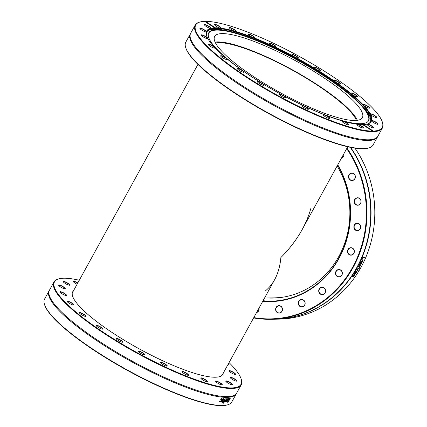<?xml version="1.0" encoding="UTF-8"?>
<svg xmlns="http://www.w3.org/2000/svg" width="427" height="427" viewBox="0 0 427 427"><rect width="100%" height="100%" fill="white"/><g stroke="black" fill="none" stroke-linecap="round" stroke-linejoin="round"><path stroke-width="0.64" d="M59.001 278.804L58.451 278.954A106.819 22.391 28.8 0 0 53.962 281.964A106.819 22.391 28.8 0 0 114.794 340.223A106.819 22.391 28.8 0 0 225.563 388.122A106.819 22.391 28.8 0 0 241.18 384.887A106.819 22.391 28.8 0 0 241.314 379.48L241.143 378.941A106.398 22.3 -151.2 0 1 137.024 352.606A106.398 22.3 -151.2 0 1 59.001 278.804A106.398 22.3 -151.2 0 1 70.087 278.58A106.398 22.3 -151.2 0 1 79.283 280.251M229.059 362.587A106.398 22.3 -151.2 0 1 241.143 378.941M116.448 338.419A3.742 0.785 28.8 0 0 116.283 338.712A3.742 0.785 28.8 0 0 119.186 341.018A3.742 0.785 28.8 0 0 122.688 342.235A3.742 0.785 28.8 0 0 120.644 340.047A3.742 0.785 28.8 0 0 116.448 338.419M160.739 362.72A3.742 0.785 28.8 0 0 163.749 365A3.742 0.785 28.8 0 0 167.106 366.142A3.742 0.785 28.8 0 0 164.363 363.542A3.742 0.785 28.8 0 0 160.696 362.619A3.742 0.785 28.8 0 0 160.739 362.72M201.555 379.069A3.742 0.785 28.8 0 0 204.682 380.985A3.742 0.785 28.8 0 0 207.175 381.695A3.742 0.785 28.8 0 0 204.432 379.096A3.742 0.785 28.8 0 0 200.77 378.173A3.742 0.785 28.8 0 0 201.555 379.069M227.959 383.099A3.742 0.785 28.8 0 0 232.165 384.727A3.742 0.785 28.8 0 0 229.422 382.133A3.742 0.785 28.8 0 0 225.76 381.204A3.742 0.785 28.8 0 0 227.959 383.099M232.88 373.716A3.742 0.785 28.8 0 0 235.378 374.431A3.742 0.785 28.8 0 0 232.635 371.832A3.742 0.785 28.8 0 0 228.973 370.908A3.742 0.785 28.8 0 0 232.88 373.716M67.578 283.032A3.742 0.785 28.8 0 0 63.212 281.692A3.742 0.785 28.8 0 0 66.116 283.998A3.742 0.785 28.8 0 0 69.617 285.215A3.742 0.785 28.8 0 0 67.578 283.032M62.662 292.41A3.742 0.785 28.8 0 0 59.999 291.993A3.742 0.785 28.8 0 0 62.902 294.294A3.742 0.785 28.8 0 0 66.404 295.516A3.742 0.785 28.8 0 0 62.662 292.41M80.548 312.681A3.742 0.785 28.8 0 0 79.422 312.863A3.742 0.785 28.8 0 0 82.331 315.163A3.742 0.785 28.8 0 0 85.832 316.386A3.742 0.785 28.8 0 0 84.557 314.699A3.742 0.785 28.8 0 0 80.548 312.681M223.262 373.129A85.667 17.955 -151.2 0 1 222.841 374.335A85.667 17.955 -151.2 0 1 210.319 376.929A85.667 17.955 -151.2 0 1 121.487 338.515A85.667 17.955 -151.2 0 1 72.697 291.79A85.667 17.955 -151.2 0 1 73.487 290.792M96.758 325.289A3.742 0.785 28.8 0 0 96.208 325.587A3.742 0.785 28.8 0 0 99.112 327.888A3.742 0.785 28.8 0 0 102.613 329.11A3.742 0.785 28.8 0 0 100.969 327.173A3.742 0.785 28.8 0 0 96.758 325.289M68.918 301.473A3.742 0.785 28.8 0 0 67.071 301.403A3.742 0.785 28.8 0 0 69.98 303.704A3.742 0.785 28.8 0 0 73.481 304.926A3.742 0.785 28.8 0 0 72.547 303.49A3.742 0.785 28.8 0 0 68.918 301.473M62.203 286.122A3.742 0.785 28.8 0 0 58.68 285.268A3.742 0.785 28.8 0 0 61.589 287.568A3.742 0.785 28.8 0 0 65.085 288.791A3.742 0.785 28.8 0 0 62.203 286.122M77.805 282.941A3.742 0.785 28.8 0 0 73.279 281.51A3.742 0.785 28.8 0 0 77.073 284.27M227.735 364.994A3.742 0.785 28.8 0 0 228.306 365.016A3.742 0.785 28.8 0 0 228.141 364.252M233.334 380.009A3.742 0.785 28.8 0 0 236.697 381.151A3.742 0.785 28.8 0 0 233.953 378.557A3.742 0.785 28.8 0 0 230.292 377.628A3.742 0.785 28.8 0 0 233.334 380.009M217.124 382.779A3.742 0.785 28.8 0 0 222.099 384.914A3.742 0.785 28.8 0 0 219.355 382.314A3.742 0.785 28.8 0 0 215.688 381.391A3.742 0.785 28.8 0 0 217.124 382.779M182.324 372.232A3.742 0.785 28.8 0 0 185.494 374.372A3.742 0.785 28.8 0 0 188.419 375.29A3.742 0.785 28.8 0 0 185.676 372.696A3.742 0.785 28.8 0 0 182.014 371.768A3.742 0.785 28.8 0 0 182.324 372.232M138.268 351.186A3.742 0.785 28.8 0 0 138.279 351.346A3.742 0.785 28.8 0 0 141.188 353.647A3.742 0.785 28.8 0 0 144.684 354.869A3.742 0.785 28.8 0 0 142.223 352.43A3.742 0.785 28.8 0 0 138.268 351.186M241.18 384.887L236.697 393.037A106.819 22.391 -151.2 0 1 229.208 396.55A106.819 22.391 -151.2 0 1 221.079 396.277A106.819 22.391 -151.2 0 1 90.209 335.158A106.819 22.391 -151.2 0 1 50.53 298.318A106.819 22.391 -151.2 0 1 49.484 290.114L53.962 281.964M44.477 304.371L44.648 304.915A106.398 22.3 28.8 0 0 120.617 366.606A106.398 22.3 28.8 0 0 221.517 405.65L222.27 405.506A106.819 22.391 -151.2 0 1 216.211 405.132A106.819 22.391 -151.2 0 1 115.162 363.083A106.819 22.391 -151.2 0 1 44.477 304.371A106.819 22.391 -151.2 0 1 44.611 298.969L49.094 290.819A106.819 22.391 -151.2 0 1 49.302 290.477M222.488 405.431L222.627 405.495A106.819 22.391 -151.2 0 0 227.34 404.903A106.819 22.391 -151.2 0 0 231.829 401.892L236.312 393.742A106.819 22.391 -151.2 0 1 220.695 396.977A106.819 22.391 -151.2 0 1 89.825 335.862A106.819 22.391 -151.2 0 1 49.094 290.819M236.489 393.379A106.819 22.391 -151.2 0 1 236.312 393.742M222.163 403.2A106.819 22.391 -151.2 0 1 221.864 403.189L225.029 398.813A106.819 22.391 28.8 0 0 225.333 398.813L223.625 403.205A106.819 22.391 -151.2 0 1 223.337 403.211L224.762 399.56L222.163 403.2L221.704 403.083M229.005 399.085L229.294 398.562A106.819 22.391 28.8 0 0 230.238 398.396L227.821 402.789A106.819 22.391 -151.2 0 1 227.612 402.832L229.742 398.957A106.819 22.391 -151.2 0 1 229.005 399.085M228.605 398.583L228.322 400.206L226.753 402.042L227.201 400.302A106.819 22.391 28.8 0 0 228.125 400.195L228.344 399.069L227.671 399.512A106.819 22.391 -151.2 0 1 227.655 399.512L228.776 398.61M227.18 401.519L226.753 402.042L226.566 401.716M228.28 398.978L227.815 399.133M224.517 402.106A106.819 22.391 -151.2 0 1 224.26 402.111L226.454 398.802A106.819 22.391 28.8 0 0 226.689 398.797L225.648 401.321L227.399 398.759A106.819 22.391 28.8 0 0 227.618 398.743L226.161 402.015A106.819 22.391 -151.2 0 1 225.915 402.037L227.068 399.496L225.328 402.074A106.819 22.391 -151.2 0 1 225.125 402.085L226.171 399.544L224.517 402.106L224.095 401.999M223.15 398.738L222.958 399.09L223.753 398.679L223.956 398.983L222.851 400.702L221.96 400.91L221.741 401.524L222.595 401.449A106.819 22.391 28.8 0 0 222.611 401.449L222.302 402.015L221.325 401.866L222.862 398.722A106.819 22.391 28.8 0 0 223.15 398.738M223.753 398.679L223.956 398.983L222.691 400.59L221.8 400.804L221.581 401.412L221.981 401.647M222.451 401.337L221.709 402.143L221.325 401.866M221.432 398.621L222.147 399.031L221.666 400.345L220.732 401.61L219.884 402.01L219.483 401.706L219.83 401.081A106.819 22.391 28.8 0 0 219.846 401.081L220.156 401.524L221.357 400.323L221.517 399.048L220.775 399.394A106.819 22.391 -151.2 0 1 220.754 399.394L221.432 398.621M221.778 398.562L222.147 399.031L220.572 401.503L219.724 401.903L219.329 401.599M219.691 400.974L220.156 401.524M221.538 399.048L220.62 399.288M222.312 405.634A106.398 22.3 28.8 0 0 226.79 405.047L227.34 404.903M224.762 399.56L221.997 403.088M225.168 398.706L223.172 403.104M229.742 398.957L228.835 398.973M229.977 398.444L229.71 398.935M226.79 401.086L227.02 401.588L227.719 400.51A106.611 22.348 -151.2 0 1 227.041 400.59M227.036 400.601L227.02 401.588M227.89 400.622A106.819 22.391 -151.2 0 1 227.191 400.702M226.582 401.935L226.395 401.61M228.093 400.2L227.858 400.601M228.669 398.583L228.434 399.539M224.858 401.209L224.351 401.994M225.611 401.3L225.194 401.914M226.758 400.184L225.744 401.924M227.383 398.775L226.945 399.421M226.475 398.802L226.027 399.448M223.214 399.667L223.209 399.08L222.542 399.442L222.2 400.467L223.374 399.773L223.369 399.186L222.702 399.555M222.542 399.442L222.2 400.467M222.99 398.631L222.958 399.09M221.549 402.031L221.165 401.759M223.593 398.567L223.791 398.877M221.624 398.45L221.987 398.925M116.352 338.867A3.533 0.742 -151.2 0 1 116.374 338.808A3.533 0.742 -151.2 0 1 116.523 338.707A3.533 0.742 -151.2 0 1 120.163 340.052A3.533 0.742 -151.2 0 1 122.565 342.208A3.533 0.742 -151.2 0 1 122.522 342.257M138.348 351.496A3.533 0.742 -151.2 0 1 138.359 351.464A3.533 0.742 -151.2 0 1 138.369 351.437A3.533 0.742 -151.2 0 1 141.823 352.488A3.533 0.742 -151.2 0 1 144.561 354.842A3.533 0.742 -151.2 0 1 144.518 354.885M160.771 362.769A3.533 0.742 -151.2 0 1 160.787 362.71A3.533 0.742 -151.2 0 1 164.24 363.761A3.533 0.742 -151.2 0 1 166.978 366.115A3.533 0.742 -151.2 0 1 166.941 366.163M182.083 371.922A3.533 0.742 -151.2 0 1 182.105 371.864A3.533 0.742 -151.2 0 1 185.553 372.915A3.533 0.742 -151.2 0 1 188.296 375.264A3.533 0.742 -151.2 0 1 188.254 375.312M200.839 378.322A3.533 0.742 -151.2 0 1 200.861 378.263A3.533 0.742 -151.2 0 1 204.314 379.315A3.533 0.742 -151.2 0 1 207.052 381.669A3.533 0.742 -151.2 0 1 207.01 381.717M215.763 381.541A3.533 0.742 -151.2 0 1 215.779 381.482A3.533 0.742 -151.2 0 1 219.232 382.533A3.533 0.742 -151.2 0 1 221.971 384.887A3.533 0.742 -151.2 0 1 221.933 384.935M225.83 381.354A3.533 0.742 -151.2 0 1 225.851 381.295A3.533 0.742 -151.2 0 1 229.304 382.352A3.533 0.742 -151.2 0 1 232.042 384.7A3.533 0.742 -151.2 0 1 232 384.748M230.361 377.783A3.533 0.742 -151.2 0 1 230.377 377.719A3.533 0.742 -151.2 0 1 233.831 378.776A3.533 0.742 -151.2 0 1 236.569 381.124A3.533 0.742 -151.2 0 1 236.531 381.172M229.043 371.058A3.533 0.742 -151.2 0 1 229.064 370.999A3.533 0.742 -151.2 0 1 232.512 372.05A3.533 0.742 -151.2 0 1 235.256 374.404A3.533 0.742 -151.2 0 1 235.213 374.452M228.002 364.509A3.533 0.742 -151.2 0 1 228.178 364.989A3.533 0.742 -151.2 0 1 228.141 365.037M73.348 281.66A3.533 0.742 -151.2 0 1 73.369 281.601A3.533 0.742 -151.2 0 1 77.682 283.165M63.281 281.847A3.533 0.742 -151.2 0 1 63.303 281.788A3.533 0.742 -151.2 0 1 67.418 283.224A3.533 0.742 -151.2 0 1 69.489 285.188A3.533 0.742 -151.2 0 1 69.452 285.236M58.75 285.423A3.533 0.742 -151.2 0 1 58.771 285.364A3.533 0.742 -151.2 0 1 62.091 286.341A3.533 0.742 -151.2 0 1 64.963 288.764A3.533 0.742 -151.2 0 1 64.92 288.812M60.068 292.143A3.533 0.742 -151.2 0 1 60.09 292.084A3.533 0.742 -151.2 0 1 62.598 292.655A3.533 0.742 -151.2 0 1 66.281 295.489A3.533 0.742 -151.2 0 1 66.238 295.537M67.146 301.553A3.533 0.742 -151.2 0 1 67.162 301.494A3.533 0.742 -151.2 0 1 68.896 301.74A3.533 0.742 -151.2 0 1 72.062 303.448A3.533 0.742 -151.2 0 1 73.353 304.899A3.533 0.742 -151.2 0 1 73.316 304.947M79.497 313.012A3.533 0.742 -151.2 0 1 79.513 312.954A3.533 0.742 -151.2 0 1 80.57 312.964A3.533 0.742 -151.2 0 1 84.066 314.672A3.533 0.742 -151.2 0 1 85.704 316.359A3.533 0.742 -151.2 0 1 85.667 316.407M96.278 325.742A3.533 0.742 -151.2 0 1 96.299 325.684A3.533 0.742 -151.2 0 1 96.812 325.571A3.533 0.742 -151.2 0 1 100.478 327.157A3.533 0.742 -151.2 0 1 102.491 329.084A3.533 0.742 -151.2 0 1 102.448 329.132M204.73 21.494L205.483 21.35L215.368 27.814L215.277 28.39L214.92 28.395L214.567 27.824L204.688 21.366A106.398 22.3 -151.2 0 0 200.21 21.953L199.66 22.097A106.819 22.391 28.8 0 0 195.171 25.108A106.819 22.391 28.8 0 0 261.66 86.809A106.819 22.391 28.8 0 0 372.824 131.639L372.467 131.062L362.587 124.604A93.865 19.674 28.8 0 1 357.89 124.321L357.127 124.225A3.742 0.785 28.8 0 0 356.897 124.535A3.742 0.785 28.8 0 0 358.328 125.922A3.742 0.785 28.8 0 0 363.308 128.057A3.742 0.785 28.8 0 0 361.957 126.317A3.742 0.785 28.8 0 0 357.89 124.321M367.001 124.145A93.449 19.589 -151.2 0 0 370.668 121.588A93.449 19.589 -151.2 0 0 317.453 70.62A93.449 19.589 -151.2 0 0 220.551 28.716A93.449 19.589 -151.2 0 0 215.277 28.39L214.92 28.395A93.449 19.589 -151.2 0 0 206.892 31.55A93.449 19.589 -151.2 0 0 206.689 36.007M362.64 124.737L363.388 124.588L373.267 131.052L373.182 131.633L372.824 131.639L373.182 131.633A106.819 22.391 28.8 0 0 382.389 128.031A106.819 22.391 28.8 0 0 382.523 122.629L382.352 122.085A106.398 22.3 -151.2 0 1 373.267 131.052M363.388 124.588A93.865 19.674 28.8 0 0 366.974 124.15L367.423 124.038A93.865 19.674 28.8 0 0 371.511 120.809L371.607 120.494A93.865 19.674 28.8 0 0 370.422 114.431L370.161 113.934A93.865 19.674 28.8 0 0 363.783 105.442L363.185 104.807A93.865 19.674 28.8 0 0 352.04 94.468L351.149 93.726A93.865 19.674 28.8 0 0 336.006 82.246L334.875 81.45A93.865 19.674 28.8 0 0 316.765 69.612L315.478 68.822A93.865 19.674 28.8 0 0 295.633 57.426L294.267 56.695A93.865 19.674 28.8 0 0 274.043 46.522L272.704 45.897A93.865 19.674 28.8 0 0 253.473 37.64L252.245 37.165A93.865 19.674 28.8 0 0 235.325 31.39L234.29 31.091A93.865 19.674 28.8 0 0 220.828 28.187L220.06 28.097A93.865 19.674 28.8 0 0 215.368 27.814M370.422 114.431L370.161 113.934A3.742 0.785 28.8 0 1 374.036 115.087A3.742 0.785 28.8 0 1 376.587 117.574A3.742 0.785 28.8 0 1 374.084 116.859A3.742 0.785 28.8 0 1 370.422 114.431M371.511 120.809L371.607 120.494A3.742 0.785 28.8 0 1 375.776 122.053A3.742 0.785 28.8 0 1 377.906 124.294A3.742 0.785 28.8 0 1 374.543 123.152A3.742 0.785 28.8 0 1 371.511 120.809M366.974 124.15L367.423 124.038A3.742 0.785 28.8 0 1 371.65 125.88A3.742 0.785 28.8 0 1 373.374 127.87A3.742 0.785 28.8 0 1 369.168 126.243A3.742 0.785 28.8 0 1 366.969 124.348A3.742 0.785 28.8 0 1 366.974 124.15M205.483 21.35A106.398 22.3 -151.2 0 1 306.383 60.394A106.398 22.3 -151.2 0 1 382.352 122.085M220.828 28.187A3.742 0.785 28.8 0 0 220.892 28.177A3.742 0.785 28.8 0 0 219.622 26.49A3.742 0.785 28.8 0 0 216.078 24.627A3.742 0.785 28.8 0 0 214.487 24.654A3.742 0.785 28.8 0 0 216.633 26.511A3.742 0.785 28.8 0 0 220.06 28.097M235.325 31.39A3.742 0.785 28.8 0 0 235.816 31.395A3.742 0.785 28.8 0 0 235.192 30.2A3.742 0.785 28.8 0 0 231.386 27.99A3.742 0.785 28.8 0 0 229.406 27.872A3.742 0.785 28.8 0 0 234.29 31.091M253.473 37.64A3.742 0.785 28.8 0 0 254.572 37.795A3.742 0.785 28.8 0 0 254.423 37.042A3.742 0.785 28.8 0 0 250.548 34.566A3.742 0.785 28.8 0 0 248.167 34.272A3.742 0.785 28.8 0 0 252.245 37.165M274.043 46.522A3.742 0.785 28.8 0 0 275.885 46.949A3.742 0.785 28.8 0 0 276.007 46.554A3.742 0.785 28.8 0 0 272.287 43.912A3.742 0.785 28.8 0 0 269.48 43.426A3.742 0.785 28.8 0 0 272.704 45.897M295.633 57.426A3.742 0.785 28.8 0 0 298.308 58.221A3.742 0.785 28.8 0 0 298.478 58.083A3.742 0.785 28.8 0 0 295.137 55.398A3.742 0.785 28.8 0 0 291.897 54.699A3.742 0.785 28.8 0 0 294.267 56.695M316.765 69.612A3.742 0.785 28.8 0 0 320.298 70.85A3.742 0.785 28.8 0 0 320.303 70.85A3.742 0.785 28.8 0 0 317.56 68.256A3.742 0.785 28.8 0 0 313.893 67.327A3.742 0.785 28.8 0 0 315.478 68.822M336.006 82.246A3.742 0.785 28.8 0 0 339.988 83.986A3.742 0.785 28.8 0 0 340.378 83.975A3.742 0.785 28.8 0 0 337.634 81.381A3.742 0.785 28.8 0 0 333.967 80.452A3.742 0.785 28.8 0 0 334.875 81.45M352.04 94.468A3.742 0.785 28.8 0 0 356.198 96.587A3.742 0.785 28.8 0 0 357.159 96.705A3.742 0.785 28.8 0 0 354.415 94.105A3.742 0.785 28.8 0 0 350.754 93.182A3.742 0.785 28.8 0 0 351.149 93.726M363.783 105.442A3.742 0.785 28.8 0 0 367.828 107.801A3.742 0.785 28.8 0 0 369.51 108.159A3.742 0.785 28.8 0 0 366.766 105.565A3.742 0.785 28.8 0 0 363.105 104.642A3.742 0.785 28.8 0 0 363.185 104.807M214.567 27.824A93.865 19.674 28.8 0 0 210.981 28.262L210.532 28.379A93.865 19.674 28.8 0 0 206.444 31.603L206.348 31.918A93.865 19.674 28.8 0 0 206.599 35.735A93.865 19.674 28.8 0 0 207.533 37.987L207.789 38.478A93.865 19.674 28.8 0 0 214.173 46.97L214.77 47.61A93.865 19.674 28.8 0 0 225.91 57.949L226.806 58.691A93.865 19.674 28.8 0 0 241.949 70.172L243.08 70.962A93.865 19.674 28.8 0 0 261.191 82.806L262.477 83.596A93.865 19.674 28.8 0 0 282.322 94.986L283.683 95.723A93.865 19.674 28.8 0 0 303.912 105.891L305.252 106.52A93.865 19.674 28.8 0 0 324.483 114.772L325.71 115.253A93.865 19.674 28.8 0 0 342.63 121.028L343.666 121.321A93.865 19.674 28.8 0 0 357.127 124.225M210.981 28.262L210.532 28.379A3.742 0.785 28.8 0 1 206.983 26.944A3.742 0.785 28.8 0 1 204.416 24.841A3.742 0.785 28.8 0 1 208.787 26.175A3.742 0.785 28.8 0 1 210.981 28.262M229.48 28.022A3.533 0.742 -151.2 0 1 229.496 27.963A3.533 0.742 -151.2 0 1 231.674 28.385A3.533 0.742 -151.2 0 1 234.951 30.338A3.533 0.742 -151.2 0 1 235.688 31.368A3.533 0.742 -151.2 0 1 235.651 31.417M248.236 34.427A3.533 0.742 -151.2 0 1 248.252 34.368A3.533 0.742 -151.2 0 1 250.83 34.971A3.533 0.742 -151.2 0 1 254.156 37.154A3.533 0.742 -151.2 0 1 254.444 37.768A3.533 0.742 -151.2 0 1 254.407 37.816M269.549 43.575A3.533 0.742 -151.2 0 1 269.57 43.517A3.533 0.742 -151.2 0 1 272.549 44.317A3.533 0.742 -151.2 0 1 275.725 46.65A3.533 0.742 -151.2 0 1 275.762 46.922A3.533 0.742 -151.2 0 1 275.719 46.97M291.972 54.848A3.533 0.742 -151.2 0 1 291.988 54.789A3.533 0.742 -151.2 0 1 295.377 55.809A3.533 0.742 -151.2 0 1 298.19 58.168A3.533 0.742 -151.2 0 1 298.179 58.195A3.533 0.742 -151.2 0 1 298.142 58.243M313.968 67.482A3.533 0.742 -151.2 0 1 313.984 67.423A3.533 0.742 -151.2 0 1 317.437 68.475A3.533 0.742 -151.2 0 1 320.175 70.823A3.533 0.742 -151.2 0 1 320.138 70.871M334.042 80.607A3.533 0.742 -151.2 0 1 334.058 80.548A3.533 0.742 -151.2 0 1 337.511 81.6A3.533 0.742 -151.2 0 1 340.25 83.948A3.533 0.742 -151.2 0 1 340.212 83.996M350.823 93.332A3.533 0.742 -151.2 0 1 350.845 93.273A3.533 0.742 -151.2 0 1 354.298 94.324A3.533 0.742 -151.2 0 1 357.036 96.678A3.533 0.742 -151.2 0 1 356.993 96.721M363.174 104.791A3.533 0.742 -151.2 0 1 363.196 104.732A3.533 0.742 -151.2 0 1 366.649 105.784A3.533 0.742 -151.2 0 1 369.387 108.132A3.533 0.742 -151.2 0 1 369.344 108.18M370.252 114.222A3.533 0.742 -151.2 0 1 370.268 114.142A3.533 0.742 -151.2 0 1 373.721 115.194A3.533 0.742 -151.2 0 1 376.459 117.548A3.533 0.742 -151.2 0 1 376.422 117.596M371.57 120.926A3.533 0.742 -151.2 0 1 371.586 120.868A3.533 0.742 -151.2 0 1 375.039 121.919A3.533 0.742 -151.2 0 1 377.778 124.268A3.533 0.742 -151.2 0 1 377.74 124.316M367.039 124.503A3.533 0.742 -151.2 0 1 367.055 124.444A3.533 0.742 -151.2 0 1 370.508 125.495A3.533 0.742 -151.2 0 1 373.246 127.844A3.533 0.742 -151.2 0 1 373.209 127.892M356.972 124.684A3.533 0.742 -151.2 0 1 356.988 124.625A3.533 0.742 -151.2 0 1 360.441 125.677A3.533 0.742 -151.2 0 1 363.18 128.031A3.533 0.742 -151.2 0 1 363.142 128.079M185.686 47.52L185.857 48.059A106.398 22.3 28.8 0 0 256.259 106.536A106.398 22.3 28.8 0 0 356.913 148.42A106.398 22.3 28.8 0 0 367.999 148.196L368.549 148.046A106.819 22.391 -151.2 0 1 357.42 148.276A106.819 22.391 -151.2 0 1 256.371 106.227A106.819 22.391 -151.2 0 1 185.686 47.52A106.819 22.391 -151.2 0 1 185.82 42.113L190.303 33.963A106.819 22.391 -151.2 0 1 190.511 33.621M372.467 131.062A106.398 22.3 -151.2 0 1 252.208 80.393A106.398 22.3 -151.2 0 1 200.21 21.953M382.389 128.031L377.906 136.181A106.819 22.391 -151.2 0 1 370.417 139.693A106.819 22.391 -151.2 0 1 362.288 139.421A106.819 22.391 -151.2 0 1 265.236 99.688A106.819 22.391 -151.2 0 1 191.739 41.462A106.819 22.391 -151.2 0 1 190.688 33.258L195.171 25.108M342.63 121.028A3.742 0.785 28.8 0 0 341.979 121.316A3.742 0.785 28.8 0 0 342.764 122.218A3.742 0.785 28.8 0 0 345.891 124.129A3.742 0.785 28.8 0 0 348.384 124.839A3.742 0.785 28.8 0 0 347.386 123.35A3.742 0.785 28.8 0 0 343.666 121.321M324.483 114.772A3.742 0.785 28.8 0 0 323.218 114.911A3.742 0.785 28.8 0 0 323.533 115.375A3.742 0.785 28.8 0 0 326.703 117.516A3.742 0.785 28.8 0 0 329.628 118.434A3.742 0.785 28.8 0 0 328.939 117.19A3.742 0.785 28.8 0 0 325.71 115.253M303.912 105.891A3.742 0.785 28.8 0 0 301.905 105.763A3.742 0.785 28.8 0 0 301.948 105.864A3.742 0.785 28.8 0 0 304.958 108.143A3.742 0.785 28.8 0 0 308.315 109.285A3.742 0.785 28.8 0 0 305.252 106.52M282.322 94.986A3.742 0.785 28.8 0 0 279.477 94.33A3.742 0.785 28.8 0 0 279.488 94.49A3.742 0.785 28.8 0 0 282.391 96.79A3.742 0.785 28.8 0 0 285.893 98.013A3.742 0.785 28.8 0 0 283.683 95.723M261.191 82.806A3.742 0.785 28.8 0 0 257.657 81.562A3.742 0.785 28.8 0 0 257.492 81.856A3.742 0.785 28.8 0 0 260.395 84.162A3.742 0.785 28.8 0 0 263.897 85.379A3.742 0.785 28.8 0 0 262.477 83.596M241.949 70.172A3.742 0.785 28.8 0 0 237.967 68.432A3.742 0.785 28.8 0 0 237.417 68.731A3.742 0.785 28.8 0 0 240.321 71.037A3.742 0.785 28.8 0 0 243.822 72.254A3.742 0.785 28.8 0 0 243.08 70.962M225.91 57.949A3.742 0.785 28.8 0 0 221.757 55.83A3.742 0.785 28.8 0 0 220.631 56.006A3.742 0.785 28.8 0 0 223.54 58.307A3.742 0.785 28.8 0 0 227.036 59.529A3.742 0.785 28.8 0 0 226.806 58.691M214.173 46.97A3.742 0.785 28.8 0 0 210.127 44.616A3.742 0.785 28.8 0 0 208.28 44.547A3.742 0.785 28.8 0 0 211.189 46.847A3.742 0.785 28.8 0 0 214.69 48.07A3.742 0.785 28.8 0 0 214.77 47.61M207.533 37.987A3.742 0.785 28.8 0 0 203.866 35.553A3.742 0.785 28.8 0 0 201.208 35.137A3.742 0.785 28.8 0 0 204.111 37.437A3.742 0.785 28.8 0 0 207.613 38.66A3.742 0.785 28.8 0 0 207.789 38.478M206.444 31.603A3.742 0.785 28.8 0 0 203.412 29.266A3.742 0.785 28.8 0 0 199.889 28.412A3.742 0.785 28.8 0 0 202.793 30.717A3.742 0.785 28.8 0 0 206.294 31.934A3.742 0.785 28.8 0 0 206.348 31.918M377.698 136.523A106.819 22.391 -151.2 0 1 377.516 136.886L373.038 145.036A106.819 22.391 -151.2 0 1 368.549 148.046M377.516 136.886A106.819 22.391 -151.2 0 1 361.904 140.125A106.819 22.391 -151.2 0 1 251.135 92.221A106.819 22.391 -151.2 0 1 190.303 33.963M214.557 24.803A3.533 0.742 -151.2 0 1 214.578 24.745A3.533 0.742 -151.2 0 1 219.419 26.661A3.533 0.742 -151.2 0 1 220.77 28.15A3.533 0.742 -151.2 0 1 220.722 28.203M204.49 24.99A3.533 0.742 -151.2 0 1 204.506 24.931A3.533 0.742 -151.2 0 1 208.627 26.367A3.533 0.742 -151.2 0 1 210.698 28.337A3.533 0.742 -151.2 0 1 210.65 28.39M199.959 28.566A3.533 0.742 -151.2 0 1 199.98 28.508A3.533 0.742 -151.2 0 1 203.3 29.49A3.533 0.742 -151.2 0 1 206.172 31.908A3.533 0.742 -151.2 0 1 206.129 31.956M201.277 35.286A3.533 0.742 -151.2 0 1 201.293 35.227A3.533 0.742 -151.2 0 1 203.802 35.804A3.533 0.742 -151.2 0 1 207.485 38.633A3.533 0.742 -151.2 0 1 207.447 38.681M208.349 44.702A3.533 0.742 -151.2 0 1 208.371 44.643A3.533 0.742 -151.2 0 1 210.105 44.883A3.533 0.742 -151.2 0 1 213.27 46.591A3.533 0.742 -151.2 0 1 214.562 48.043A3.533 0.742 -151.2 0 1 214.525 48.091M220.7 56.156A3.533 0.742 -151.2 0 1 220.722 56.097A3.533 0.742 -151.2 0 1 221.778 56.108A3.533 0.742 -151.2 0 1 225.275 57.816A3.533 0.742 -151.2 0 1 226.913 59.502A3.533 0.742 -151.2 0 1 226.87 59.55M237.487 68.886A3.533 0.742 -151.2 0 1 237.508 68.827A3.533 0.742 -151.2 0 1 238.02 68.72A3.533 0.742 -151.2 0 1 241.687 70.3A3.533 0.742 -151.2 0 1 243.694 72.227A3.533 0.742 -151.2 0 1 243.657 72.275M257.561 82.011A3.533 0.742 -151.2 0 1 257.582 81.952A3.533 0.742 -151.2 0 1 257.732 81.851A3.533 0.742 -151.2 0 1 261.367 83.196A3.533 0.742 -151.2 0 1 263.774 85.352A3.533 0.742 -151.2 0 1 263.731 85.4M279.557 94.639A3.533 0.742 -151.2 0 1 279.562 94.607A3.533 0.742 -151.2 0 1 279.578 94.58A3.533 0.742 -151.2 0 1 283.026 95.632A3.533 0.742 -151.2 0 1 285.77 97.986A3.533 0.742 -151.2 0 1 285.727 98.034M301.974 105.912A3.533 0.742 -151.2 0 1 301.996 105.853A3.533 0.742 -151.2 0 1 305.449 106.91A3.533 0.742 -151.2 0 1 308.187 109.259A3.533 0.742 -151.2 0 1 308.15 109.307M323.292 115.066A3.533 0.742 -151.2 0 1 323.308 115.007A3.533 0.742 -151.2 0 1 326.762 116.059A3.533 0.742 -151.2 0 1 329.5 118.407A3.533 0.742 -151.2 0 1 329.463 118.455M342.048 121.465A3.533 0.742 -151.2 0 1 342.07 121.407A3.533 0.742 -151.2 0 1 345.518 122.458A3.533 0.742 -151.2 0 1 348.256 124.812A3.533 0.742 -151.2 0 1 348.218 124.86M241.997 70.097A91.218 19.119 28.8 0 0 367.69 121.802A91.218 19.119 28.8 0 0 358.739 102.331A91.218 19.119 28.8 0 0 335.43 83.27A91.218 19.119 28.8 0 0 229.539 31.299A91.218 19.119 28.8 0 0 208.307 34.181A91.218 19.119 28.8 0 0 241.997 70.097M367.514 121.946A91.063 19.087 28.8 0 0 335.152 83.623A91.063 19.087 28.8 0 0 253.441 39.391A91.063 19.087 28.8 0 0 208.28 34.4M331.678 83.137A84.279 17.667 28.8 0 0 214.658 36.45A84.279 17.667 28.8 0 0 245.349 70.967A84.279 17.667 28.8 0 0 362.368 117.655A84.279 17.667 28.8 0 0 331.678 83.137M357.372 120.318A84.279 17.667 28.8 0 0 327.109 91.442A84.279 17.667 28.8 0 0 215.085 42.092M229.539 31.299L227.783 30.904A93.364 19.567 28.8 0 0 206.561 32.319M370.193 122.277A93.364 19.567 28.8 0 0 360.02 103.601L358.739 102.331M274.737 319.215A106.819 98.109 -91.1 0 0 274.897 319.209L278.66 319.14A106.819 98.109 88.9 0 0 360.714 267.798L361.141 267.019A106.819 98.109 88.9 0 0 366.777 254.988A106.819 98.109 88.9 0 0 354.938 148.153M262.706 301.382A89.158 81.888 -91.1 0 0 338.985 258.452A89.158 81.888 -91.1 0 0 337.768 164.849M337.624 165.105A88.736 81.498 88.9 0 1 343.676 247.916A88.736 81.498 88.9 0 1 270.478 301.206A88.736 81.498 88.9 0 1 262.936 300.966M346.676 148.639A106.398 97.724 88.9 0 1 352.579 267.339A106.398 97.724 88.9 0 1 253.793 317.592M341.456 158.139A3.742 3.437 -91.1 0 0 342.609 157.531A3.742 3.437 -91.1 0 0 343.906 153.683M358.056 205.222A3.742 3.437 -91.1 0 0 360.415 199.281A3.742 3.437 -91.1 0 0 354.501 200.012A3.742 3.437 -91.1 0 0 358.056 205.222M349.558 254.86A3.742 3.437 -91.1 0 0 354.335 251.007A3.742 3.437 -91.1 0 0 348.87 248.418A3.742 3.437 -91.1 0 0 349.558 254.86M319.391 293.141A3.742 3.437 -91.1 0 0 325.305 292.41A3.742 3.437 -91.1 0 0 321.75 287.195A3.742 3.437 -91.1 0 0 319.391 293.141M275.634 309.81A3.742 3.437 -91.1 0 0 281.105 312.399A3.742 3.437 -91.1 0 0 280.416 305.956A3.742 3.437 -91.1 0 0 275.634 309.81M256.568 312.548A3.742 3.437 -91.1 0 0 259.018 308.091M298.532 304.616A3.742 3.437 -91.1 0 0 304.424 305.577A3.742 3.437 -91.1 0 0 302.225 299.546A3.742 3.437 -91.1 0 0 298.532 304.616M336.796 276.168A3.742 3.437 -91.1 0 0 342.331 273.798A3.742 3.437 -91.1 0 0 337.661 269.757A3.742 3.437 -91.1 0 0 336.796 276.168M356.812 230.66A3.742 3.437 -91.1 0 0 360.505 225.589A3.742 3.437 -91.1 0 0 354.613 224.629A3.742 3.437 -91.1 0 0 356.812 230.66M353.214 180.279A3.742 3.437 -91.1 0 0 354.079 173.869A3.742 3.437 -91.1 0 0 348.544 176.244A3.742 3.437 -91.1 0 0 353.214 180.279M263.075 300.704A88.736 81.498 -91.1 0 0 271.652 301.174M274.897 319.209A106.819 98.109 -91.1 0 0 363.014 255.058A106.819 98.109 -91.1 0 0 350.583 147.374M352.488 276.36L353.689 274.801L354.554 274.385L354.88 274.78L354.389 275.826L353.364 276.744A106.819 98.109 -91.1 0 0 353.385 276.712L354.17 275.821L354.196 274.929L353.028 275.842L352.606 276.728A106.819 98.109 88.9 0 1 352.585 276.755L352.296 276.76L352.488 276.36M354.554 274.385L354.88 274.78L354.234 275.703M354.287 274.94L353.3 275.196M356.161 271.332L356.246 271.908L355.477 273.323L356.769 271.609A106.819 98.109 -91.1 0 0 356.791 271.577L355.803 273.504L354.138 273.872A106.819 98.109 -91.1 0 0 354.474 273.344L355.638 271.625L356.283 271.364M359.747 266.944A106.819 98.109 88.9 0 1 359.438 267.505L358.376 266.694A106.819 98.109 -91.1 0 0 358.653 266.176L360.255 265.338L359.502 264.548A106.819 98.109 -91.1 0 0 359.764 264.025L361.717 263.133A106.819 98.109 88.9 0 1 361.423 263.726L359.945 264.345L360.714 265.119A106.819 98.109 88.9 0 1 360.473 265.583L358.867 266.411L359.747 266.944M362.47 259.942L362.544 261.511L361.904 262.504L361.055 262.893A106.819 98.109 -91.1 0 0 362.181 260.529L361.103 261.671L360.74 262.802A106.819 98.109 88.9 0 1 360.724 262.835L360.447 262.84L360.879 261.682L362.672 259.984M362.043 259.755L361.802 259.76A106.819 98.109 -91.1 0 0 362.971 257.075L365 257.038A106.819 98.109 88.9 0 1 364.738 257.657L362.95 257.689A106.819 98.109 88.9 0 1 362.043 259.755L361.632 259.664M358.178 270.585A106.819 98.109 88.9 0 1 357.831 271.166L356.678 269.72A106.819 98.109 -91.1 0 0 357.036 269.095L359.913 267.553A106.819 98.109 88.9 0 1 359.566 268.177L357.196 269.416L358.178 270.585L357.671 271.049M253.595 317.95A106.819 98.109 -91.1 0 0 270.814 319.284A106.819 98.109 -91.1 0 0 358.926 255.132A106.819 98.109 -91.1 0 0 346.964 148.116M270.814 319.284L274.577 319.22A106.819 98.109 -91.1 0 0 362.688 255.068A106.819 98.109 -91.1 0 0 350.199 147.294M359.747 267.446L359.401 268.071L357.031 269.304L358.018 270.467M364.823 256.953L364.567 257.566L362.774 257.598L361.872 259.659M361.37 262.242L362.352 261.484L362.55 260.801L362.203 260.433A106.611 97.916 88.9 0 1 362.165 260.518L360.276 262.744M362.55 260.801L362.379 260.523A106.819 98.109 88.9 0 1 361.525 262.333M362.091 261.932L361.028 262.792M362.293 259.846L362.374 261.415M359.582 266.838L359.272 267.393M361.546 263.032L361.253 263.624L359.774 264.244L360.548 265.012L358.867 266.411M355.808 272.378L355.835 271.887L355.04 272.383L354.853 273.339L355.275 273.328L355.808 272.378L355.675 271.775L355.648 272.261L355.675 271.775L355.029 272.394M355.2 272.501L354.853 273.339M355.883 273.115L355.018 273.734L353.978 273.755M356.887 271.455L356.518 272.549M355.995 271.214L355.84 272.309M352.873 275.714L352.142 276.637M353.54 276.563L353.209 276.616M354.394 274.267L354.725 274.657M343.82 153.837A3.533 3.245 88.9 0 1 342.577 157.366A3.533 3.245 88.9 0 1 341.584 157.905M350.829 173.506A3.533 3.245 88.9 0 1 351.96 173.266A3.533 3.245 88.9 0 1 355.211 176.111A3.533 3.245 88.9 0 1 353.225 180.082A3.533 3.245 88.9 0 1 352.094 180.327A3.533 3.245 88.9 0 1 348.848 177.483A3.533 3.245 88.9 0 1 350.829 173.506M357.367 197.995A3.533 3.245 88.9 0 1 357.677 197.968A3.533 3.245 88.9 0 1 360.98 201.272A3.533 3.245 88.9 0 1 358.12 205.013A3.533 3.245 88.9 0 1 357.805 205.035A3.533 3.245 88.9 0 1 354.506 201.731A3.533 3.245 88.9 0 1 357.367 197.995M357.863 223.465A3.533 3.245 88.9 0 1 360.634 227.191A3.533 3.245 88.9 0 1 357.458 230.489A3.533 3.245 88.9 0 1 356.924 230.452A3.533 3.245 88.9 0 1 354.154 226.726A3.533 3.245 88.9 0 1 357.33 223.428A3.533 3.245 88.9 0 1 357.863 223.465M352.291 248.188A3.533 3.245 88.9 0 1 354.191 252.117A3.533 3.245 88.9 0 1 351.069 254.956A3.533 3.245 88.9 0 1 349.718 254.663A3.533 3.245 88.9 0 1 347.824 250.734A3.533 3.245 88.9 0 1 350.941 247.895A3.533 3.245 88.9 0 1 352.291 248.188M341.024 270.478A3.533 3.245 88.9 0 1 342.086 274.38A3.533 3.245 88.9 0 1 339.075 276.771A3.533 3.245 88.9 0 1 336.999 276.002A3.533 3.245 88.9 0 1 335.937 272.1A3.533 3.245 88.9 0 1 338.947 269.709A3.533 3.245 88.9 0 1 341.024 270.478M324.835 288.817A3.533 3.245 88.9 0 1 325.144 292.479A3.533 3.245 88.9 0 1 322.3 294.449A3.533 3.245 88.9 0 1 319.631 293.013A3.533 3.245 88.9 0 1 319.321 289.351A3.533 3.245 88.9 0 1 322.166 287.382A3.533 3.245 88.9 0 1 324.835 288.817M304.825 301.953A3.533 3.245 88.9 0 1 301.873 306.778A3.533 3.245 88.9 0 1 298.793 304.536A3.533 3.245 88.9 0 1 301.745 299.711A3.533 3.245 88.9 0 1 304.825 301.953M282.359 308.993A3.533 3.245 88.9 0 1 279.199 312.922A3.533 3.245 88.9 0 1 275.911 309.788A3.533 3.245 88.9 0 1 279.071 305.855A3.533 3.245 88.9 0 1 282.359 308.993M258.933 308.241A3.533 3.245 88.9 0 1 258.965 309.452A3.533 3.245 88.9 0 1 256.696 312.313M273.493 298.078A85.667 78.68 88.9 0 1 268.706 297.955M337.154 165.959A85.667 78.68 88.9 0 1 340.725 252.773A85.667 78.68 88.9 0 1 272.768 298.094A85.667 78.68 88.9 0 1 267.254 297.982M222.051 375.333L274.577 279.786C278.004 273.515 280.101 266.101 280.881 257.556C289.591 248.84 296.701 239.504 302.199 229.55L347.717 146.749M215.502 42.956A82.849 17.368 -151.2 0 1 316.711 84.76A82.849 17.368 -151.2 0 1 356.422 120.425M310.872 208.349C305.945 225.947 295.948 242.349 280.881 257.556C279.45 272.362 274.342 283.437 265.557 290.776M283.934 297.016A85.459 78.488 88.9 0 1 274.214 297.854L264.548 298.035M72.275 292.997L197.941 64.413"/></g></svg>

